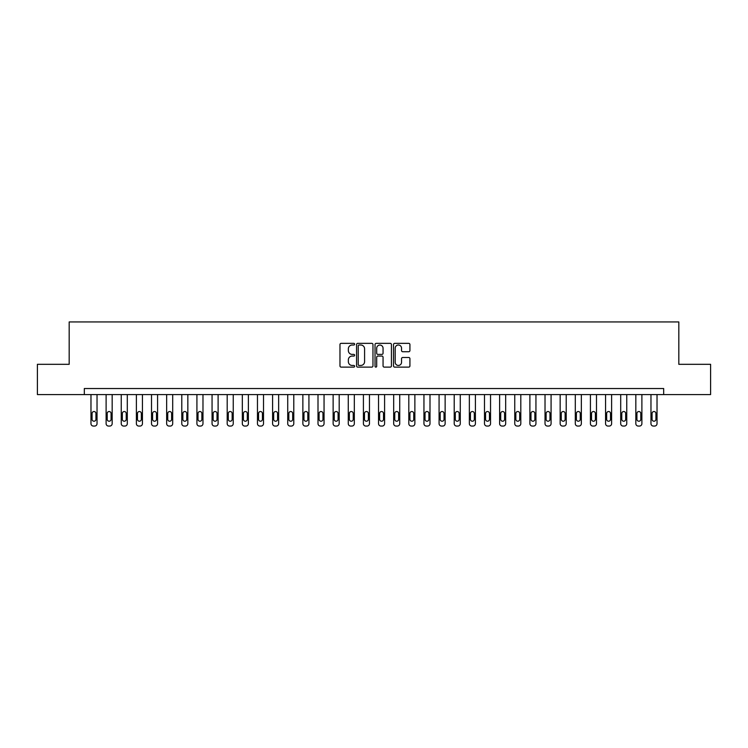 <?xml version="1.0" encoding="UTF-8"?>
<svg xmlns="http://www.w3.org/2000/svg" width="748" height="748" viewBox="0 0 748 748"><rect width="100%" height="100%" fill="white"/><g stroke="black" fill="none" stroke-linecap="round" stroke-linejoin="round"><path stroke-width="1.12" d="M354.627 344.183A0.832 0.832 0 0 0 353.795 343.351L341.172 343.351A1.187 1.187 0 0 0 339.975 344.538L339.975 365.931A1.187 1.187 0 0 0 341.172 367.118L353.795 367.118A0.832 0.832 0 0 0 354.627 366.286A0.832 0.832 0 0 0 353.795 365.454L352.158 365.454A3.805 3.805 0 0 1 348.362 361.649L348.362 359.872A3.805 3.805 0 0 1 352.158 356.067L353.795 356.067A0.832 0.832 0 0 0 354.627 355.235A0.832 0.832 0 0 0 353.795 354.402L352.158 354.402A3.805 3.805 0 0 1 348.362 350.597L348.362 348.811A3.805 3.805 0 0 1 352.158 345.015L353.795 345.015A0.832 0.832 0 0 0 354.627 344.183M408.735 351.728A1.187 1.187 0 0 0 409.923 350.541L409.923 344.538A1.187 1.187 0 0 0 408.735 343.351L394.71 343.351A1.187 1.187 0 0 0 393.523 344.538L393.523 365.931A1.187 1.187 0 0 0 394.71 367.118L408.735 367.118A1.187 1.187 0 0 0 409.923 365.931L409.923 358.675A1.187 1.187 0 0 0 408.735 357.488L402.733 357.488A1.187 1.187 0 0 0 401.545 358.675L401.545 362.275A3.179 3.179 0 0 1 398.366 365.454A3.179 3.179 0 0 1 395.187 362.275L395.187 348.194A3.179 3.179 0 0 1 398.366 345.015A3.179 3.179 0 0 1 401.545 348.194L401.545 350.541A1.187 1.187 0 0 0 402.733 351.728L408.735 351.728M84.318 394.579L37.4 394.579L37.4 364.313L69.181 364.313L69.181 321.939L678.819 321.939L678.819 364.313L710.6 364.313L710.6 394.579L663.682 394.579L663.682 388.53L84.318 388.53L84.318 394.579L663.682 394.579M372.962 344.538A1.187 1.187 0 0 0 371.775 343.351L357.75 343.351A1.187 1.187 0 0 0 356.562 344.538L356.562 365.931A1.187 1.187 0 0 0 357.75 367.118L371.775 367.118A1.187 1.187 0 0 0 372.962 365.931L372.962 344.538M376.225 343.351L390.25 343.351A1.187 1.187 0 0 1 391.438 344.538L391.438 365.931A1.187 1.187 0 0 1 390.25 367.118L384.248 367.118A1.187 1.187 0 0 1 383.06 365.931L383.06 357.254A1.187 1.187 0 0 0 381.873 356.067L377.89 356.067A1.187 1.187 0 0 0 376.702 357.254L376.702 366.286A0.832 0.832 0 0 1 375.87 367.118A0.832 0.832 0 0 1 375.038 366.286L375.038 344.538A1.187 1.187 0 0 1 376.225 343.351M359.059 345.015A0.832 0.832 0 0 0 358.227 345.847L358.227 364.622A0.832 0.832 0 0 0 359.059 365.454L360.779 365.454A3.805 3.805 0 0 0 364.585 361.649L364.585 348.811A3.805 3.805 0 0 0 360.779 345.015L359.059 345.015M383.06 348.25A3.179 3.179 0 0 0 379.881 345.071A3.179 3.179 0 0 0 376.702 348.25L376.702 353.215A1.187 1.187 0 0 0 377.89 354.402L381.873 354.402A1.187 1.187 0 0 0 383.06 353.215L383.06 348.25M97.034 394.579L97.034 423.639A2.422 2.422 0 0 1 94.613 426.061L93.397 426.061A2.422 2.422 0 0 1 90.975 423.639L90.975 394.579M95.94 419.282L95.94 413.476A1.935 1.935 0 0 0 94.005 411.531A1.935 1.935 0 0 0 92.069 413.476L92.069 419.282A1.935 1.935 0 0 0 94.005 421.218A1.935 1.935 0 0 0 95.94 419.282M112.163 394.579L112.163 423.639A2.422 2.422 0 0 1 109.741 426.061L108.535 426.061A2.422 2.422 0 0 1 106.113 423.639L106.113 394.579M111.078 419.282L111.078 413.476A1.935 1.935 0 0 0 109.143 411.531A1.935 1.935 0 0 0 107.198 413.476L107.198 419.282A1.935 1.935 0 0 0 109.143 421.218A1.935 1.935 0 0 0 111.078 419.282M127.3 394.579L127.3 423.639A2.422 2.422 0 0 1 124.879 426.061L123.672 426.061A2.422 2.422 0 0 1 121.251 423.639L121.251 394.579M126.216 419.282L126.216 413.476A1.935 1.935 0 0 0 124.271 411.531A1.935 1.935 0 0 0 122.335 413.476L122.335 419.282A1.935 1.935 0 0 0 124.271 421.218A1.935 1.935 0 0 0 126.216 419.282M142.438 394.579L142.438 423.639A2.422 2.422 0 0 1 140.016 426.061L138.801 426.061A2.422 2.422 0 0 1 136.379 423.639L136.379 394.579M141.344 419.282L141.344 413.476A1.935 1.935 0 0 0 139.409 411.531A1.935 1.935 0 0 0 137.473 413.476L137.473 419.282A1.935 1.935 0 0 0 139.409 421.218A1.935 1.935 0 0 0 141.344 419.282M157.576 394.579L157.576 423.639A2.422 2.422 0 0 1 155.154 426.061L153.938 426.061A2.422 2.422 0 0 1 151.517 423.639L151.517 394.579M156.482 419.282L156.482 413.476A1.935 1.935 0 0 0 154.546 411.531A1.935 1.935 0 0 0 152.611 413.476L152.611 419.282A1.935 1.935 0 0 0 154.546 421.218A1.935 1.935 0 0 0 156.482 419.282M172.704 394.579L172.704 423.639A2.422 2.422 0 0 1 170.282 426.061L169.076 426.061A2.422 2.422 0 0 1 166.654 423.639L166.654 394.579M171.619 419.282L171.619 413.476A1.935 1.935 0 0 0 169.674 411.531A1.935 1.935 0 0 0 167.739 413.476L167.739 419.282A1.935 1.935 0 0 0 169.674 421.218A1.935 1.935 0 0 0 171.619 419.282M187.842 394.579L187.842 423.639A2.422 2.422 0 0 1 185.42 426.061L184.204 426.061A2.422 2.422 0 0 1 181.783 423.639L181.783 394.579M186.748 419.282L186.748 413.476A1.935 1.935 0 0 0 184.812 411.531A1.935 1.935 0 0 0 182.877 413.476L182.877 419.282A1.935 1.935 0 0 0 184.812 421.218A1.935 1.935 0 0 0 186.748 419.282M202.979 394.579L202.979 423.639A2.422 2.422 0 0 1 200.558 426.061L199.342 426.061A2.422 2.422 0 0 1 196.92 423.639L196.92 394.579M201.885 419.282L201.885 413.476A1.935 1.935 0 0 0 199.95 411.531A1.935 1.935 0 0 0 198.014 413.476L198.014 419.282A1.935 1.935 0 0 0 199.95 421.218A1.935 1.935 0 0 0 201.885 419.282M218.107 394.579L218.107 423.639A2.422 2.422 0 0 1 215.686 426.061L214.48 426.061A2.422 2.422 0 0 1 212.058 423.639L212.058 394.579M217.023 419.282L217.023 413.476A1.935 1.935 0 0 0 215.087 411.531A1.935 1.935 0 0 0 213.143 413.476L213.143 419.282A1.935 1.935 0 0 0 215.087 421.218A1.935 1.935 0 0 0 217.023 419.282M233.245 394.579L233.245 423.639A2.422 2.422 0 0 1 230.823 426.061L229.617 426.061A2.422 2.422 0 0 1 227.196 423.639L227.196 394.579M232.151 419.282L232.151 413.476A1.935 1.935 0 0 0 230.216 411.531A1.935 1.935 0 0 0 228.28 413.476L228.28 419.282A1.935 1.935 0 0 0 230.216 421.218A1.935 1.935 0 0 0 232.151 419.282M248.383 394.579L248.383 423.639A2.422 2.422 0 0 1 245.961 426.061L244.746 426.061A2.422 2.422 0 0 1 242.324 423.639L242.324 394.579M247.289 419.282L247.289 413.476A1.935 1.935 0 0 0 245.353 411.531A1.935 1.935 0 0 0 243.418 413.476L243.418 419.282A1.935 1.935 0 0 0 245.353 421.218A1.935 1.935 0 0 0 247.289 419.282M263.511 394.579L263.511 423.639A2.422 2.422 0 0 1 261.089 426.061L259.883 426.061A2.422 2.422 0 0 1 257.462 423.639L257.462 394.579M262.426 419.282L262.426 413.476A1.935 1.935 0 0 0 260.491 411.531A1.935 1.935 0 0 0 258.556 413.476L258.556 419.282A1.935 1.935 0 0 0 260.491 421.218A1.935 1.935 0 0 0 262.426 419.282M278.649 394.579L278.649 423.639A2.422 2.422 0 0 1 276.227 426.061L275.021 426.061A2.422 2.422 0 0 1 272.599 423.639L272.599 394.579M277.564 419.282L277.564 413.476A1.935 1.935 0 0 0 275.619 411.531A1.935 1.935 0 0 0 273.684 413.476L273.684 419.282A1.935 1.935 0 0 0 275.619 421.218A1.935 1.935 0 0 0 277.564 419.282M293.786 394.579L293.786 423.639A2.422 2.422 0 0 1 291.365 426.061L290.149 426.061A2.422 2.422 0 0 1 287.728 423.639L287.728 394.579M292.692 419.282L292.692 413.476A1.935 1.935 0 0 0 290.757 411.531A1.935 1.935 0 0 0 288.822 413.476L288.822 419.282A1.935 1.935 0 0 0 290.757 421.218A1.935 1.935 0 0 0 292.692 419.282M308.924 394.579L308.924 423.639A2.422 2.422 0 0 1 306.502 426.061L305.287 426.061A2.422 2.422 0 0 1 302.865 423.639L302.865 394.579M307.83 419.282L307.83 413.476A1.935 1.935 0 0 0 305.895 411.531A1.935 1.935 0 0 0 303.959 413.476L303.959 419.282A1.935 1.935 0 0 0 305.895 421.218A1.935 1.935 0 0 0 307.83 419.282M324.052 394.579L324.052 423.639A2.422 2.422 0 0 1 321.631 426.061L320.425 426.061A2.422 2.422 0 0 1 318.003 423.639L318.003 394.579M322.968 419.282L322.968 413.476A1.935 1.935 0 0 0 321.032 411.531A1.935 1.935 0 0 0 319.087 413.476L319.087 419.282A1.935 1.935 0 0 0 321.032 421.218A1.935 1.935 0 0 0 322.968 419.282M339.19 394.579L339.19 423.639A2.422 2.422 0 0 1 336.768 426.061L335.553 426.061A2.422 2.422 0 0 1 333.131 423.639L333.131 394.579M338.096 419.282L338.096 413.476A1.935 1.935 0 0 0 336.161 411.531A1.935 1.935 0 0 0 334.225 413.476L334.225 419.282A1.935 1.935 0 0 0 336.161 421.218A1.935 1.935 0 0 0 338.096 419.282M354.328 394.579L354.328 423.639A2.422 2.422 0 0 1 351.906 426.061L350.69 426.061A2.422 2.422 0 0 1 348.269 423.639L348.269 394.579M353.234 419.282L353.234 413.476A1.935 1.935 0 0 0 351.298 411.531A1.935 1.935 0 0 0 349.363 413.476L349.363 419.282A1.935 1.935 0 0 0 351.298 421.218A1.935 1.935 0 0 0 353.234 419.282M369.456 394.579L369.456 423.639A2.422 2.422 0 0 1 367.034 426.061L365.828 426.061A2.422 2.422 0 0 1 363.406 423.639L363.406 394.579M368.371 419.282L368.371 413.476A1.935 1.935 0 0 0 366.436 411.531A1.935 1.935 0 0 0 364.491 413.476L364.491 419.282A1.935 1.935 0 0 0 366.436 421.218A1.935 1.935 0 0 0 368.371 419.282M384.594 394.579L384.594 423.639A2.422 2.422 0 0 1 382.172 426.061L380.966 426.061A2.422 2.422 0 0 1 378.544 423.639L378.544 394.579M383.509 419.282L383.509 413.476A1.935 1.935 0 0 0 381.564 411.531A1.935 1.935 0 0 0 379.629 413.476L379.629 419.282A1.935 1.935 0 0 0 381.564 421.218A1.935 1.935 0 0 0 383.509 419.282M399.731 394.579L399.731 423.639A2.422 2.422 0 0 1 397.31 426.061L396.094 426.061A2.422 2.422 0 0 1 393.672 423.639L393.672 394.579M398.637 419.282L398.637 413.476A1.935 1.935 0 0 0 396.702 411.531A1.935 1.935 0 0 0 394.766 413.476L394.766 419.282A1.935 1.935 0 0 0 396.702 421.218A1.935 1.935 0 0 0 398.637 419.282M414.869 394.579L414.869 423.639A2.422 2.422 0 0 1 412.447 426.061L411.232 426.061A2.422 2.422 0 0 1 408.81 423.639L408.81 394.579M413.775 419.282L413.775 413.476A1.935 1.935 0 0 0 411.839 411.531A1.935 1.935 0 0 0 409.904 413.476L409.904 419.282A1.935 1.935 0 0 0 411.839 421.218A1.935 1.935 0 0 0 413.775 419.282M429.997 394.579L429.997 423.639A2.422 2.422 0 0 1 427.576 426.061L426.369 426.061A2.422 2.422 0 0 1 423.948 423.639L423.948 394.579M428.913 419.282L428.913 413.476A1.935 1.935 0 0 0 426.968 411.531A1.935 1.935 0 0 0 425.032 413.476L425.032 419.282A1.935 1.935 0 0 0 426.968 421.218A1.935 1.935 0 0 0 428.913 419.282M445.135 394.579L445.135 423.639A2.422 2.422 0 0 1 442.713 426.061L441.498 426.061A2.422 2.422 0 0 1 439.076 423.639L439.076 394.579M444.041 419.282L444.041 413.476A1.935 1.935 0 0 0 442.105 411.531A1.935 1.935 0 0 0 440.17 413.476L440.17 419.282A1.935 1.935 0 0 0 442.105 421.218A1.935 1.935 0 0 0 444.041 419.282M460.272 394.579L460.272 423.639A2.422 2.422 0 0 1 457.851 426.061L456.635 426.061A2.422 2.422 0 0 1 454.214 423.639L454.214 394.579M459.179 419.282L459.179 413.476A1.935 1.935 0 0 0 457.243 411.531A1.935 1.935 0 0 0 455.308 413.476L455.308 419.282A1.935 1.935 0 0 0 457.243 421.218A1.935 1.935 0 0 0 459.179 419.282M475.401 394.579L475.401 423.639A2.422 2.422 0 0 1 472.979 426.061L471.773 426.061A2.422 2.422 0 0 1 469.351 423.639L469.351 394.579M474.316 419.282L474.316 413.476A1.935 1.935 0 0 0 472.381 411.531A1.935 1.935 0 0 0 470.436 413.476L470.436 419.282A1.935 1.935 0 0 0 472.381 421.218A1.935 1.935 0 0 0 474.316 419.282M490.538 394.579L490.538 423.639A2.422 2.422 0 0 1 488.117 426.061L486.911 426.061A2.422 2.422 0 0 1 484.489 423.639L484.489 394.579M489.444 419.282L489.444 413.476A1.935 1.935 0 0 0 487.509 411.531A1.935 1.935 0 0 0 485.574 413.476L485.574 419.282A1.935 1.935 0 0 0 487.509 421.218A1.935 1.935 0 0 0 489.444 419.282M505.676 394.579L505.676 423.639A2.422 2.422 0 0 1 503.254 426.061L502.039 426.061A2.422 2.422 0 0 1 499.617 423.639L499.617 394.579M504.582 419.282L504.582 413.476A1.935 1.935 0 0 0 502.647 411.531A1.935 1.935 0 0 0 500.711 413.476L500.711 419.282A1.935 1.935 0 0 0 502.647 421.218A1.935 1.935 0 0 0 504.582 419.282M520.804 394.579L520.804 423.639A2.422 2.422 0 0 1 518.383 426.061L517.177 426.061A2.422 2.422 0 0 1 514.755 423.639L514.755 394.579M519.72 419.282L519.72 413.476A1.935 1.935 0 0 0 517.784 411.531A1.935 1.935 0 0 0 515.849 413.476L515.849 419.282A1.935 1.935 0 0 0 517.784 421.218A1.935 1.935 0 0 0 519.72 419.282M535.942 394.579L535.942 423.639A2.422 2.422 0 0 1 533.52 426.061L532.314 426.061A2.422 2.422 0 0 1 529.893 423.639L529.893 394.579M534.857 419.282L534.857 413.476A1.935 1.935 0 0 0 532.913 411.531A1.935 1.935 0 0 0 530.977 413.476L530.977 419.282A1.935 1.935 0 0 0 532.913 421.218A1.935 1.935 0 0 0 534.857 419.282M551.08 394.579L551.08 423.639A2.422 2.422 0 0 1 548.658 426.061L547.442 426.061A2.422 2.422 0 0 1 545.021 423.639L545.021 394.579M549.986 419.282L549.986 413.476A1.935 1.935 0 0 0 548.05 411.531A1.935 1.935 0 0 0 546.115 413.476L546.115 419.282A1.935 1.935 0 0 0 548.05 421.218A1.935 1.935 0 0 0 549.986 419.282M566.217 394.579L566.217 423.639A2.422 2.422 0 0 1 563.796 426.061L562.58 426.061A2.422 2.422 0 0 1 560.159 423.639L560.159 394.579M565.123 419.282L565.123 413.476A1.935 1.935 0 0 0 563.188 411.531A1.935 1.935 0 0 0 561.252 413.476L561.252 419.282A1.935 1.935 0 0 0 563.188 421.218A1.935 1.935 0 0 0 565.123 419.282M581.346 394.579L581.346 423.639A2.422 2.422 0 0 1 578.924 426.061L577.718 426.061A2.422 2.422 0 0 1 575.296 423.639L575.296 394.579M580.261 419.282L580.261 413.476A1.935 1.935 0 0 0 578.326 411.531A1.935 1.935 0 0 0 576.381 413.476L576.381 419.282A1.935 1.935 0 0 0 578.326 421.218A1.935 1.935 0 0 0 580.261 419.282M596.483 394.579L596.483 423.639A2.422 2.422 0 0 1 594.062 426.061L592.846 426.061A2.422 2.422 0 0 1 590.424 423.639L590.424 394.579M595.389 419.282L595.389 413.476A1.935 1.935 0 0 0 593.454 411.531A1.935 1.935 0 0 0 591.518 413.476L591.518 419.282A1.935 1.935 0 0 0 593.454 421.218A1.935 1.935 0 0 0 595.389 419.282M611.621 394.579L611.621 423.639A2.422 2.422 0 0 1 609.199 426.061L607.984 426.061A2.422 2.422 0 0 1 605.562 423.639L605.562 394.579M610.527 419.282L610.527 413.476A1.935 1.935 0 0 0 608.591 411.531A1.935 1.935 0 0 0 606.656 413.476L606.656 419.282A1.935 1.935 0 0 0 608.591 421.218A1.935 1.935 0 0 0 610.527 419.282M626.749 394.579L626.749 423.639A2.422 2.422 0 0 1 624.328 426.061L623.121 426.061A2.422 2.422 0 0 1 620.7 423.639L620.7 394.579M625.665 419.282L625.665 413.476A1.935 1.935 0 0 0 623.729 411.531A1.935 1.935 0 0 0 621.784 413.476L621.784 419.282A1.935 1.935 0 0 0 623.729 421.218A1.935 1.935 0 0 0 625.665 419.282M641.887 394.579L641.887 423.639A2.422 2.422 0 0 1 639.465 426.061L638.259 426.061A2.422 2.422 0 0 1 635.837 423.639L635.837 394.579M640.802 419.282L640.802 413.476A1.935 1.935 0 0 0 638.857 411.531A1.935 1.935 0 0 0 636.922 413.476L636.922 419.282A1.935 1.935 0 0 0 638.857 421.218A1.935 1.935 0 0 0 640.802 419.282M657.025 394.579L657.025 423.639A2.422 2.422 0 0 1 654.603 426.061L653.387 426.061A2.422 2.422 0 0 1 650.966 423.639L650.966 394.579M655.931 419.282L655.931 413.476A1.935 1.935 0 0 0 653.995 411.531A1.935 1.935 0 0 0 652.06 413.476L652.06 419.282A1.935 1.935 0 0 0 653.995 421.218A1.935 1.935 0 0 0 655.931 419.282"/></g></svg>
